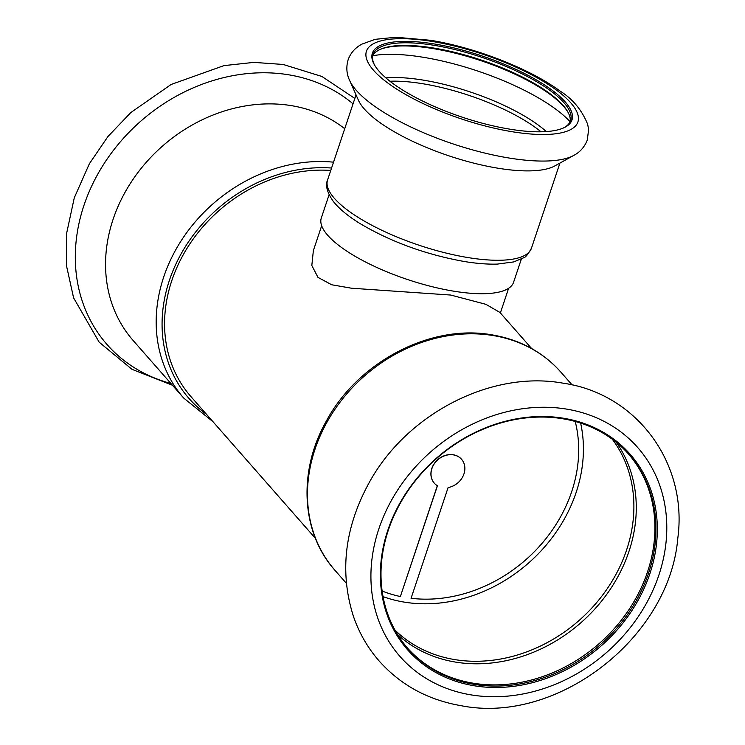 <?xml version="1.0" encoding="UTF-8"?>
<svg xmlns="http://www.w3.org/2000/svg" width="745" height="745" viewBox="0 0 745 745"><rect width="100%" height="100%" fill="white"/><g stroke="black" fill="none" stroke-linecap="round" stroke-linejoin="round"><path stroke-width="1.12" d="M531.651 348.548L499.923 312.434L485.945 304.333L450.734 295.048L351.482 288.213L331.711 284.776L317.975 277.382L311.82 265.481L313.366 250.562L321.672 225.735M382.138 591.027A139.864 117.906 138.7 0 0 400.372 596.531L437.436 485.777A18.113 15.272 138.7 0 1 434.326 483.198A18.113 15.272 138.7 0 1 437.855 459.767A18.113 15.272 138.7 0 1 461.546 459.293A18.113 15.272 138.7 0 1 463.101 476.027A18.113 15.272 138.7 0 1 448.118 487.547L411.063 598.291A139.864 117.906 138.7 0 0 571.676 491.691A139.864 117.906 138.7 0 0 575.214 421.474M330.761 170.437A143.859 121.277 138.7 0 0 171.778 280.679A143.859 121.277 138.7 0 0 190.962 396.638L315.461 538.402M563.602 418.252A148.125 124.871 138.7 0 0 387.8 530.347A148.125 124.871 138.7 0 0 474.099 685.745A148.125 124.871 138.7 0 0 649.901 573.65A148.125 124.871 138.7 0 0 563.602 418.252M562.903 418.783A147.054 123.968 138.7 0 0 407.487 491.523A147.054 123.968 138.7 0 0 407.981 648.606A147.054 123.968 138.7 0 0 474.044 684.348A147.054 123.968 138.7 0 0 629.46 611.608A147.054 123.968 138.7 0 0 628.976 454.534A147.054 123.968 138.7 0 0 562.903 418.783M383.042 596.615A144.921 122.171 138.7 0 0 404.153 602.1A144.921 122.171 138.7 0 0 537.527 554.569A144.921 122.171 138.7 0 0 580.634 423.086M407.459 648.01A147.054 123.968 138.7 0 0 473.01 683.165A147.054 123.968 138.7 0 0 628.156 610.807A147.054 123.968 138.7 0 0 628.445 453.938M333.527 162.177A150.257 126.669 -41.3 0 0 180.672 241.538A150.257 126.669 -41.3 0 0 183.745 398.109L133.122 340.465A150.257 126.669 -41.3 0 1 132.619 179.973A150.257 126.669 -41.3 0 1 291.416 105.65A150.257 126.669 -41.3 0 1 344.721 128.717M206.43 414.257A146.523 123.521 -41.3 0 1 178.26 259.232A146.523 123.521 -41.3 0 1 331.572 168.025M349.442 80.004A122.72 37.511 18.5 0 0 349.619 80.404L358.438 100.249A107.494 32.864 18.5 0 0 497.576 168.147A107.494 32.864 18.5 0 0 554.783 165.939L573.762 155.407A122.72 37.511 18.5 0 0 574.144 155.183M329.085 194.752L321.309 217.996A101.367 30.992 18.5 0 0 453.416 291.127A101.367 30.992 18.5 0 0 513.566 282.318L521.351 259.074M570.093 121.891A104.17 31.839 18.5 0 0 567.755 111.797A104.17 31.839 18.5 0 0 433.99 48.09A104.17 31.839 18.5 0 0 380.658 49.198A104.17 31.839 18.5 0 0 372.714 55.847M568.081 112.393A105.231 32.165 18.5 0 0 433.292 48.621A105.231 32.165 18.5 0 0 380.043 49.468M562.764 128.27A104.17 31.839 18.5 0 0 570.633 120.597A104.17 31.839 18.5 0 0 434.875 45.445A104.17 31.839 18.5 0 0 373.068 54.497A104.17 31.839 18.5 0 0 374.726 65.355M434.819 44.057A105.231 32.165 18.5 0 0 374.381 64.759A105.231 32.165 18.5 0 0 509.524 129.118A105.231 32.165 18.5 0 0 563.406 128A105.231 32.165 18.5 0 0 544.763 85.088A105.231 32.165 18.5 0 0 434.819 44.057M437.324 485.712L400.372 596.531M461.5 459.237A18.113 15.272 138.7 0 0 461.453 459.181A18.113 15.272 138.7 0 0 437.762 459.656A18.113 15.272 138.7 0 0 434.233 483.086A18.113 15.272 138.7 0 0 434.279 483.142M471.045 694.88A158.247 133.402 138.7 0 0 658.859 575.131A158.247 133.402 138.7 0 0 566.666 409.117A158.247 133.402 138.7 0 0 378.851 528.866A158.247 133.402 138.7 0 0 471.045 694.88M335.036 570.391C301.241 532.945 297.823 471.762 325.9 421.856C357.432 362.117 430.666 323.591 492.212 334.896C520.066 339.692 542.937 352.096 560.836 372.1A150.257 126.669 138.7 0 0 493.33 335.576A150.257 126.669 138.7 0 0 334.533 409.89A150.257 126.669 138.7 0 0 335.036 570.391L346.323 583.242M394.98 630.112A144.921 122.171 138.7 0 0 454.627 659.576A144.921 122.171 138.7 0 0 605.126 591.716A144.921 122.171 138.7 0 0 612.306 439.252M397.532 634.47A146.169 123.223 138.7 0 0 455.465 662.082A146.169 123.223 138.7 0 0 606.207 595.097A146.169 123.223 138.7 0 0 616.311 442.344M170.866 383.452A172.533 145.443 -41.3 0 1 86.476 198.338A172.533 145.443 -41.3 0 1 288.725 74.807A172.533 145.443 -41.3 0 1 353.046 103.834M531.455 248.187C527.991 254.39 525.365 257.602 523.567 257.807L513.761 261.914L497.464 264.084C487.686 264.401 476.577 263.534 464.144 261.476C426.047 254.613 391.563 242.106 360.701 223.956C348.492 216.516 339.385 209.038 333.387 201.513C327.064 192.471 325.127 185.291 327.577 179.964A107.494 32.864 18.5 0 0 467.664 257.519A107.494 32.864 18.5 0 0 531.455 248.187L559.923 163.081M541.028 131.8A102.167 31.234 18.5 0 0 423.03 83.775A102.167 31.234 18.5 0 0 389.97 81.252M546.318 131.576A103.415 31.616 18.5 0 0 423.626 80.181A103.415 31.616 18.5 0 0 385.882 77.89M570.121 121.752A118.837 36.328 18.5 0 0 423.7 57.356A118.837 36.328 18.5 0 0 372.789 55.726M511.74 131.651A111.489 34.084 18.5 0 0 570.81 102.885A111.489 34.084 18.5 0 0 432.594 41.524A111.489 34.084 18.5 0 0 373.534 70.291A111.489 34.084 18.5 0 0 511.74 131.651M508.453 157.921A122.72 37.511 18.5 0 0 573.762 155.407C580.085 152.11 584.611 146.951 587.33 139.939L588.597 129.574L587.684 124.331C581.892 110.009 572.635 98.88 559.905 90.946C529.63 68.605 475.291 47.503 430.563 40.295L395.781 37.25L375.229 39.327L361.921 44.123C355.225 47.699 350.616 52.932 348.12 59.796C346.034 67.059 346.537 73.932 349.619 80.404A122.72 37.511 18.5 0 0 508.453 157.921M563.08 383.181C636.612 393.611 687.914 463.129 677.829 537.964C669.755 637.431 557.577 724.727 461.388 705.748C428.03 700.021 400.587 685.065 379.047 660.88C367.732 647.871 359.211 633.092 353.493 616.553C339.329 572.141 344.59 527.432 369.287 482.434C406.882 413.801 491.179 370.107 563.08 383.181M560.836 372.1L572.123 384.951M354.853 98.442L321.896 76.465L283.193 64.461L253.859 62.384L223.928 65.625L171.108 84.483L130.757 112.607L107.895 136.586L89.391 163.723L74.286 197.798L66.631 233.306L66.622 266.347L73.597 297.842L99.16 342.169L131.995 369.324L172.449 385.249M183.745 398.109L212.93 421.651M327.577 179.964L356.045 94.866M508.621 288.287L500.379 312.937"/></g></svg>

